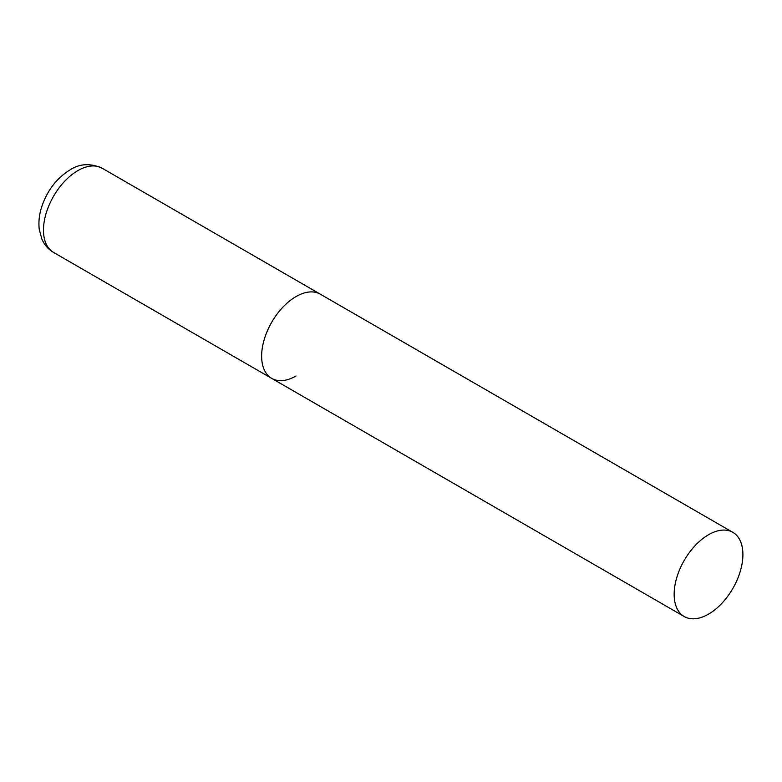 <?xml version="1.0" encoding="UTF-8"?>
<svg xmlns="http://www.w3.org/2000/svg" width="782" height="782" viewBox="0 0 782 782"><rect width="100%" height="100%" fill="white"/><g stroke="black" fill="none" stroke-linecap="round" stroke-linejoin="round"><path stroke-width="1.17" d="M296.016 375.976A48.611 28.064 -60 0 1 271.706 378.38A48.611 28.064 -60 0 1 264.257 339.427A48.611 28.064 -60 0 1 296.016 296.583A48.611 28.064 -60 0 1 320.327 294.179A48.611 28.064 120 0 0 282.859 307.199A48.611 28.064 120 0 0 261.638 356.123A48.611 28.064 120 0 0 271.706 378.38L53.538 252.42A48.611 28.064 -60 0 1 46.089 213.466A48.611 28.064 -60 0 1 77.848 170.623A48.611 28.064 -60 0 1 102.149 168.218C90.438 163.027 79.744 163.575 70.067 169.85C56.412 178.394 46.881 190.964 41.475 207.562C39.149 215.089 38.416 222.391 39.266 229.449L41.837 238.989C44.31 244.766 48.21 249.243 53.538 252.42M742.9 554.594A48.611 28.064 120 0 0 732.832 532.337A48.611 28.064 120 0 0 695.374 545.367A48.611 28.064 120 0 0 674.152 594.291A48.611 28.064 120 0 0 684.221 616.539A48.611 28.064 120 0 0 721.678 603.518A48.611 28.064 120 0 0 742.9 554.594M732.832 532.337L102.149 168.218M271.706 378.38L684.221 616.539"/></g></svg>
